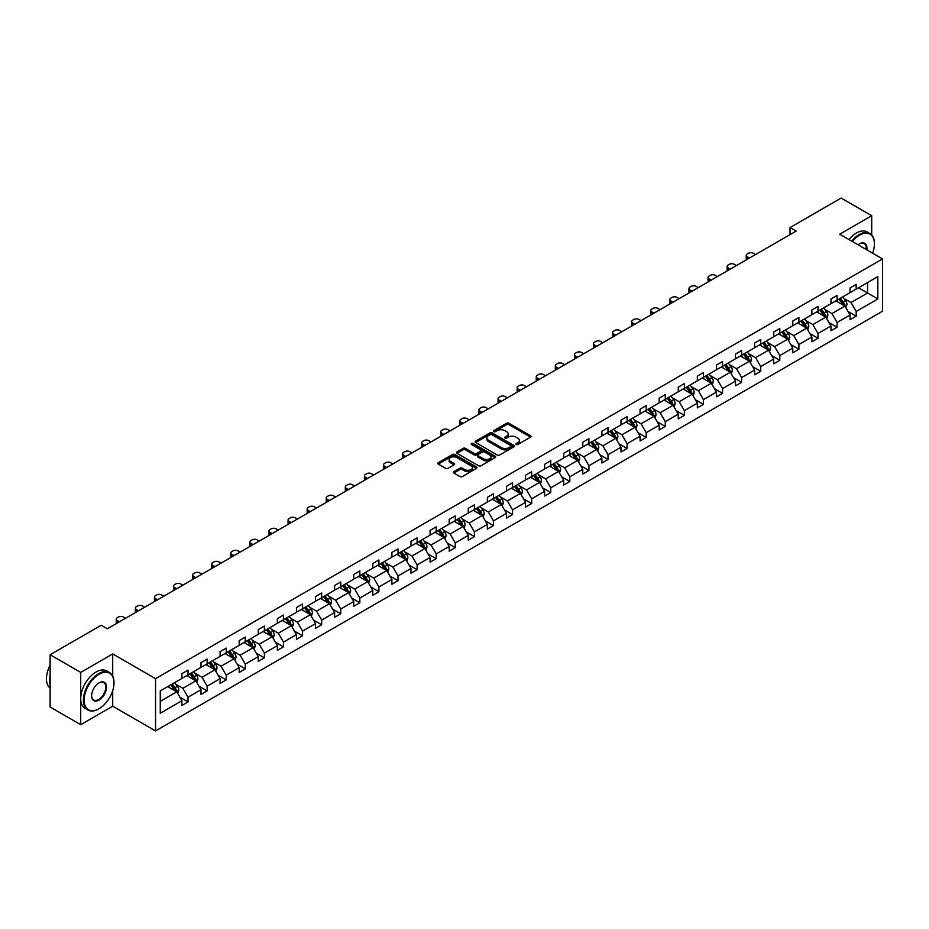 <?xml version="1.0" encoding="UTF-8"?>
<svg xmlns="http://www.w3.org/2000/svg" width="929" height="929" viewBox="0 0 929 929"><rect width="100%" height="100%" fill="white"/><g stroke="black" fill="none" stroke-linecap="round" stroke-linejoin="round"><path stroke-width="1.39" d="M516.141 444.503A1.184 0.685 0 0 0 517.825 444.503L530.587 437.141A1.695 0.975 0 0 0 531.086 436.444A1.695 0.975 0 0 0 530.587 435.759L508.964 423.276A1.695 0.975 0 0 0 506.56 423.276L493.798 430.638A1.184 0.685 0 0 0 495.482 431.613L497.131 430.661A5.435 3.135 0 0 1 504.819 430.661L506.63 431.695A5.435 3.135 0 0 1 508.221 433.913A5.435 3.135 0 0 1 506.63 436.131L504.97 437.083A1.184 0.685 0 0 0 506.653 438.058L508.302 437.106A5.435 3.135 0 0 1 515.99 437.106L517.801 438.151A5.435 3.135 0 0 1 519.392 440.369A5.435 3.135 0 0 1 517.801 442.587L516.141 443.539A1.184 0.685 0 0 0 516.141 444.503L516.141 443.539M453.84 471.677A1.695 0.975 0 0 0 453.34 472.373A1.695 0.975 0 0 0 453.84 473.058L459.901 476.565A1.695 0.975 0 0 0 462.305 476.565L476.472 468.379A1.695 0.975 0 0 0 476.972 467.693A1.695 0.975 0 0 0 476.472 466.997L454.85 454.513A1.695 0.975 0 0 0 452.458 454.513L438.279 462.7A1.695 0.975 0 0 0 437.78 463.385A1.695 0.975 0 0 0 438.279 464.082L445.606 468.309A1.695 0.975 0 0 0 448.01 468.309L454.072 464.814A1.695 0.975 0 0 0 454.571 464.117A1.695 0.975 0 0 0 454.072 463.42L450.437 461.33A4.54 2.624 0 0 1 449.113 459.472A4.54 2.624 0 0 1 451.912 457.045A4.54 2.624 0 0 1 456.871 457.614L471.096 465.835A4.54 2.624 0 0 1 472.431 467.693A4.54 2.624 0 0 1 469.633 470.109A4.54 2.624 0 0 1 464.674 469.54L462.305 468.17A1.695 0.975 0 0 0 459.901 468.17L453.84 471.677L453.84 473.058M112.711 653.935L80.718 672.41L50.12 654.748L50.12 707.027L80.718 724.69L112.711 706.214L155.549 730.937L155.549 678.658L112.711 653.935L112.711 676.091M871.716 234.967L871.716 215.725L839.723 234.201L882.55 258.924L155.549 678.658M871.716 215.725L841.128 198.063L790.033 227.559L790.033 234.619M50.12 654.748L101.215 625.252L107.334 628.782L796.153 231.089L790.033 227.559M497.259 455.001A1.695 0.975 0 0 0 499.663 455.001L513.83 446.814A1.695 0.975 0 0 0 514.329 446.117A1.695 0.975 0 0 0 513.83 445.432L492.207 432.949A1.695 0.975 0 0 0 489.804 432.949L475.636 441.124A1.695 0.975 0 0 0 475.137 441.821A1.695 0.975 0 0 0 475.636 442.518L497.259 455.001M471.967 444.77A1.184 0.685 0 0 1 473.175 444.933L495.134 457.614L480.978 465.777A1.695 0.975 0 0 1 478.574 465.777L456.952 453.294L463.025 449.822L463.025 448.405L456.952 451.912A1.695 0.975 0 0 0 456.464 452.609A1.695 0.975 0 0 0 456.952 453.294L456.952 451.912M463.025 449.822A1.695 0.975 0 0 1 465.429 449.822L465.429 448.405A1.695 0.975 0 0 0 463.025 448.405M465.429 448.405L474.196 453.468A1.695 0.975 0 0 0 476.6 453.468L480.618 451.146A1.695 0.975 0 0 0 481.117 450.46A1.695 0.975 0 0 0 480.618 449.764L471.491 444.492A1.184 0.685 0 0 1 473.175 443.516L495.157 456.209A1.695 0.975 0 0 1 495.656 456.905A1.695 0.975 0 0 1 495.157 457.602L495.157 456.209M80.718 672.41L80.718 724.69M160.252 690.921L181.91 678.414L181.91 673.676L188.03 670.146L188.03 674.884L201.001 667.394L201.001 662.656L207.121 659.125L207.121 663.852L220.092 656.373L220.092 651.635L226.212 648.105L226.212 652.832L239.183 645.341L239.183 640.615L245.302 637.085L245.302 641.811L258.274 634.321L258.274 629.595L264.393 626.065L264.393 630.791L277.365 623.301L277.365 618.575L283.484 615.033L283.484 619.771L296.456 612.281L296.456 607.554L302.575 604.013L302.575 608.75L315.546 601.26L315.546 596.523L321.666 592.992L321.666 597.73L334.637 590.24L334.637 585.502L340.757 581.972L340.757 586.71L353.728 579.22L353.728 574.482L359.837 570.952L359.837 575.69L372.819 568.2L372.819 563.462L378.927 559.932L378.927 564.669L391.899 557.179L391.899 552.441L398.018 548.911L398.018 553.638L410.99 546.159L410.99 541.421L417.109 537.891L417.109 542.617L430.081 535.127L430.081 530.401L436.2 526.871L436.2 531.597L449.171 524.107L449.171 519.381L455.291 515.85L455.291 520.577L468.262 513.087L468.262 508.36L474.382 504.819L474.382 509.556L487.353 502.066L487.353 497.34L493.473 493.798L493.473 498.536L506.444 491.046L506.444 486.308L512.564 482.778L512.564 487.516L525.535 480.026L525.535 475.288L531.655 471.758L531.655 476.496L544.626 469.006L544.626 464.268L550.746 460.738L550.746 465.475L563.717 457.985L563.717 453.247L569.825 449.717L569.825 454.455L582.797 446.965L582.797 442.227L588.916 438.697L588.916 443.423L601.887 435.945L601.887 431.207L608.007 427.677L608.007 432.403L620.978 424.913L620.978 420.187L627.098 416.656L627.098 421.383L640.069 413.893L640.069 409.166L646.189 405.636L646.189 410.363L659.16 402.872L659.16 398.146L665.28 394.604L665.28 399.342L678.251 391.852L678.251 387.114L684.371 383.584L684.371 388.322L697.342 380.832L697.342 376.094L703.462 372.564L703.462 377.302L716.433 369.812L716.433 365.074L722.553 361.544L722.553 366.281L735.524 358.791L735.524 354.054L741.644 350.523L741.644 355.261L754.615 347.771L754.615 343.033L760.735 339.503L760.735 344.241L773.706 336.751L773.706 332.013L779.814 328.483L779.814 333.209L792.785 325.731L792.785 320.993L798.905 317.463L798.905 322.189L811.876 314.699L811.876 309.972L817.996 306.442L817.996 311.169L830.967 303.678L830.967 298.952L837.087 295.41L837.087 300.148L850.058 292.658L850.058 287.932L856.178 284.39L856.178 289.128L877.835 276.621L877.835 298.952L856.178 311.459L856.178 316.185L850.058 319.715L850.058 314.989L837.087 322.479L837.087 327.205L830.967 330.747L830.967 326.009L817.996 333.499L817.996 338.226L811.876 341.767L811.876 337.03L798.905 344.52L798.905 349.258L792.785 352.788L792.785 348.05L779.814 355.54L779.814 360.278L773.706 363.808L773.706 359.07L760.735 366.56L760.735 371.298L754.615 374.828L754.615 370.09L741.644 377.58L741.644 382.318L735.524 385.849L735.524 381.111L722.553 388.601L722.553 393.339L716.433 396.869L716.433 392.131L703.462 399.621L703.462 404.359L697.342 407.889L697.342 403.163L684.371 410.641L684.371 415.379L678.251 418.909L678.251 414.183L665.28 421.673L665.28 426.399L659.16 429.93L659.16 425.203L646.189 432.693L646.189 437.42L640.069 440.961L640.069 436.224L627.098 443.714L627.098 448.44L620.978 451.982L620.978 447.244L608.007 454.734L608.007 459.472L601.887 463.002L601.887 458.264L588.916 465.754L588.916 470.492L582.797 474.022L582.797 469.284L569.825 476.774L569.825 481.512L563.717 485.043L563.717 480.305L550.746 487.795L550.746 492.533L544.626 496.063L544.626 491.325L531.655 498.815L531.655 503.553L525.535 507.083L525.535 502.357L512.564 509.835L512.564 514.573L506.444 518.103L506.444 513.377L493.473 520.867L493.473 525.593L487.353 529.124L487.353 524.397L474.382 531.887L474.382 536.614L468.262 540.144L468.262 535.418L455.291 542.908L455.291 547.634L449.171 551.176L449.171 546.438L436.2 553.928L436.2 558.654L430.081 562.196L430.081 557.458L417.109 564.948L417.109 569.686L410.99 573.216L410.99 568.478L398.018 575.968L398.018 580.706L391.899 584.236L391.899 579.499L378.927 586.989L378.927 591.727L372.819 595.257L372.819 590.519L359.837 598.009L359.837 602.747L353.728 606.277L353.728 601.539L340.757 609.029L340.757 613.767L334.637 617.297L334.637 612.571L321.666 620.049L321.666 624.787L315.546 628.318L315.546 623.591L302.575 631.081L302.575 635.808L296.456 639.338L296.456 634.612L283.484 642.102L283.484 646.828L277.365 650.358L277.365 645.632L264.393 653.122L264.393 657.848L258.274 661.39L258.274 656.652L245.302 664.142L245.302 668.868L239.183 672.41L239.183 667.672L226.212 675.162L226.212 679.9L220.092 683.43L220.092 678.693L207.121 686.183L207.121 690.921L201.001 694.451L201.001 689.713L188.03 697.203L188.03 701.941L181.91 705.471L181.91 700.733L160.252 713.24L160.252 690.921M155.549 730.937L882.55 311.203L882.55 258.924M186.81 675.58L195.868 680.818L182.897 688.308L175.813 684.208M182.897 688.308L188.03 697.203M195.868 680.818L201.001 689.713M181.91 677.276L182.897 677.845L188.03 674.884M205.901 664.56L214.959 669.797L201.988 677.276L194.904 673.188M201.988 677.276L207.121 686.183M214.959 669.797L220.092 678.693M201.001 666.256L201.988 666.825L207.121 663.852M224.992 653.54L234.05 658.766L221.079 666.256L213.995 662.168M221.079 666.256L226.212 675.162M234.05 658.766L239.183 667.672M220.092 655.235L221.079 655.804L226.212 652.832M244.083 642.52L253.129 647.745L240.158 655.235L233.086 651.148M240.158 655.235L245.302 664.142M253.129 647.745L258.274 656.652M239.183 644.215L240.158 644.784L245.302 641.811M263.174 631.499L272.22 636.725L259.249 644.215L252.165 640.127M259.249 644.215L264.393 653.122M272.22 636.725L277.365 645.632M258.274 633.195L259.249 633.764L264.393 630.791M282.253 620.479L291.311 625.705L278.34 633.195L271.256 629.107M278.34 633.195L283.484 642.102M291.311 625.705L296.456 634.612M277.365 622.175L278.34 622.744L283.484 619.771M301.344 609.459L310.402 614.684L297.431 622.175L290.347 618.087M297.431 622.175L302.575 631.081M310.402 614.684L315.546 623.591M296.456 611.154L297.431 611.712L302.575 608.75M320.435 598.439L329.493 603.664L316.522 611.154L309.438 607.067M316.522 611.154L321.666 620.049M329.493 603.664L334.637 612.571M315.546 600.134L316.522 600.691L321.666 597.73M339.526 587.418L348.584 592.644L335.613 600.134L328.529 596.046M335.613 600.134L340.757 609.029M348.584 592.644L353.728 601.539M334.637 589.114L335.613 589.671L340.757 586.71M358.617 576.398L367.675 581.624L354.704 589.114L347.62 585.015M354.704 589.114L359.837 598.009M367.675 581.624L372.819 590.519M353.728 578.093L354.704 578.651L359.837 575.69M377.708 565.366L386.766 570.603L373.795 578.093L366.711 573.994M373.795 578.093L378.927 586.989M386.766 570.603L391.899 579.499M372.819 567.062L373.795 567.631L378.927 564.669M396.799 554.346L405.857 559.583L392.886 567.062L385.802 562.974M392.886 567.062L398.018 575.968M405.857 559.583L410.99 568.478M391.899 556.041L392.886 556.61L398.018 553.638M415.89 543.326L424.948 548.551L411.977 556.041L404.893 551.954M411.977 556.041L417.109 564.948M424.948 548.551L430.081 557.458M410.99 545.021L411.977 545.59L417.109 542.617M434.981 532.305L444.039 537.531L431.068 545.021L423.984 540.933M431.068 545.021L436.2 553.928M444.039 537.531L449.171 546.438M430.081 534.001L431.068 534.57L436.2 531.597M454.072 521.285L463.118 526.511L450.147 534.001L443.075 529.913M450.147 534.001L455.291 542.908M463.118 526.511L468.262 535.418M449.171 522.981L450.147 523.55L455.291 520.577M473.163 510.265L482.209 515.49L469.238 522.981L462.154 518.893M469.238 522.981L474.382 531.887M482.209 515.49L487.353 524.397M468.262 511.96L469.238 512.529L474.382 509.556M492.242 499.245L501.3 504.47L488.329 511.96L481.245 507.873M488.329 511.96L493.473 520.867M501.3 504.47L506.444 513.377M487.353 500.94L488.329 501.497L493.473 498.536M511.333 488.224L520.391 493.45L507.42 500.94L500.336 496.852M507.42 500.94L512.564 509.835M520.391 493.45L525.535 502.357M506.444 489.92L507.42 490.477L512.564 487.516M530.424 477.204L539.482 482.43L526.511 489.92L519.427 485.832M526.511 489.92L531.655 498.815M539.482 482.43L544.626 491.325M525.535 478.899L526.511 479.457L531.655 476.496M549.515 466.172L558.573 471.409L545.602 478.899L538.518 474.8M545.602 478.899L550.746 487.795M558.573 471.409L563.717 480.305M544.626 467.879L545.602 468.437L550.746 465.475M568.606 455.152L577.664 460.389L564.693 467.879L557.609 463.78M564.693 467.879L569.825 476.774M577.664 460.389L582.797 469.284M563.717 456.847L564.693 457.416L569.825 454.455M587.697 444.132L596.755 449.369L583.784 456.847L576.7 452.76M583.784 456.847L588.916 465.754M596.755 449.369L601.887 458.264M582.797 445.827L583.784 446.396L588.916 443.423M606.788 433.111L615.846 438.337L602.875 445.827L595.791 441.739M602.875 445.827L608.007 454.734M615.846 438.337L620.978 447.244M601.887 434.807L602.875 435.376L608.007 432.403M625.879 422.091L634.937 427.317L621.966 434.807L614.882 430.719M621.966 434.807L627.098 443.714M634.937 427.317L640.069 436.224M620.978 423.787L621.966 424.356L627.098 421.383M644.97 411.071L654.028 416.297L641.056 423.787L633.973 419.699M641.056 423.787L646.189 432.693M654.028 416.297L659.16 425.203M640.069 412.766L641.056 413.335L646.189 410.363M664.061 400.051L673.107 405.276L660.136 412.766L653.052 408.679M660.136 412.766L665.28 421.673M673.107 405.276L678.251 414.183M659.16 401.746L660.136 402.315L665.28 399.342M683.152 389.03L692.198 394.256L679.227 401.746L672.143 397.658M679.227 401.746L684.371 410.641M692.198 394.256L697.342 403.163M678.251 390.726L679.227 391.283L684.371 388.322M702.231 378.01L711.289 383.236L698.318 390.726L691.234 386.638M698.318 390.726L703.462 399.621M711.289 383.236L716.433 392.131M697.342 379.706L698.318 380.263L703.462 377.302M721.322 366.99L730.38 372.215L717.409 379.706L710.325 375.618M717.409 379.706L722.553 388.601M730.38 372.215L735.524 381.111M716.433 368.685L717.409 369.243L722.553 366.281M740.413 355.958L749.471 361.195L736.5 368.685L729.416 364.586M736.5 368.685L741.644 377.58M749.471 361.195L754.615 370.09M735.524 357.653L736.5 358.222L741.644 355.261M759.504 344.938L768.562 350.175L755.591 357.665L748.507 353.566M755.591 357.665L760.735 366.56M768.562 350.175L773.706 359.07M754.615 346.633L755.591 347.202L760.735 344.241M778.595 333.917L787.653 339.143L774.681 346.633L767.598 342.546M774.681 346.633L779.814 355.54M787.653 339.143L792.785 348.05M773.706 335.613L774.681 336.182L779.814 333.209M797.686 322.897L806.744 328.123L793.772 335.613L786.689 331.525M793.772 335.613L798.905 344.52M806.744 328.123L811.876 337.03M792.785 324.593L793.772 325.162L798.905 322.189M816.777 311.877L825.835 317.103L812.863 324.593L805.78 320.505M812.863 324.593L817.996 333.499M825.835 317.103L830.967 326.009M811.876 313.572L812.863 314.141L817.996 311.169M835.868 300.857L844.925 306.082L831.954 313.572L824.871 309.485M831.954 313.572L837.087 322.479M844.925 306.082L850.058 314.989M830.967 302.552L831.954 303.121L837.087 300.148M858.501 287.781L867.558 293.018L851.034 302.552L843.962 298.464M851.034 302.552L856.178 311.459M877.835 298.952L867.558 293.018L867.558 282.555L877.835 276.621M850.058 291.532L851.034 292.101L856.178 289.128M160.252 701.372L176.777 691.838L167.719 686.612M176.777 691.838L181.91 700.733M848.038 311.494L856.178 316.185M828.947 322.514L837.087 327.205M809.867 333.534L817.996 338.226M790.776 344.554L798.905 349.258M771.685 355.575L779.814 360.278M752.595 366.595L760.735 371.298M733.504 377.615L741.644 382.318M714.413 388.636L722.553 393.339M695.322 399.656L703.462 404.359M676.231 410.688L684.371 415.379M657.14 421.708L665.28 426.399M638.049 432.728L646.189 437.42M618.958 443.748L627.098 448.44M599.879 454.769L608.007 459.472M580.788 465.789L588.916 470.492M561.697 476.809L569.825 481.512M542.606 487.83L550.746 492.533M523.515 498.85L531.655 503.553M504.424 509.87L512.564 514.573M485.333 520.902L493.473 525.593M466.242 531.922L474.382 536.614M447.151 542.942L455.291 547.634M428.06 553.963L436.2 558.654M408.969 564.983L417.109 569.686M389.89 576.003L398.018 580.706M370.799 587.023L378.927 591.727M351.708 598.044L359.837 602.747M332.617 609.064L340.757 613.767M313.526 620.084L321.666 624.787M294.435 631.116L302.575 635.808M275.344 642.136L283.484 646.828M256.253 653.157L264.393 657.848M237.162 664.177L245.302 668.868M218.071 675.197L226.212 679.9M198.98 686.217L207.121 690.921M179.901 697.238L188.03 701.941M112.711 706.214L112.711 690.595M516.617 444.677L517.801 443.992A5.435 3.135 0 0 0 519.392 441.774L519.392 440.369M508.221 433.913L508.221 435.329A5.435 3.135 0 0 1 506.63 437.547L505.446 438.233M530.587 435.759L530.587 437.141L508.964 424.681A1.695 0.975 0 0 0 506.56 424.681L494.274 431.776M513.807 446.826L492.207 434.354A1.695 0.975 0 0 0 489.804 434.354L475.66 442.529M510.834 446.605A1.184 0.685 0 0 0 510.834 445.63L491.847 434.679A1.184 0.685 0 0 0 490.175 434.679L488.433 435.689A5.435 3.135 0 0 0 486.831 437.907A5.435 3.135 0 0 0 488.433 440.125L501.405 447.615A5.435 3.135 0 0 0 509.092 447.615L510.834 446.605L510.834 448.022A1.184 0.685 0 0 0 511.182 447.534L511.182 446.117M486.831 437.907L486.831 439.312A5.435 3.135 0 0 0 488.433 441.53L488.433 440.125M510.834 448.022L509.092 449.021A5.435 3.135 0 0 1 501.405 449.021L488.433 441.53M465.429 449.822L474.196 454.885A1.695 0.975 0 0 0 476.6 454.885L480.618 452.562A1.695 0.975 0 0 0 481.117 451.866L481.117 450.46M483.289 458.729A4.54 2.624 0 0 0 488.248 459.298A4.54 2.624 0 0 0 491.046 456.871A4.54 2.624 0 0 0 489.722 455.013L484.706 452.121A1.695 0.975 0 0 0 482.302 452.121L478.272 454.444A1.695 0.975 0 0 0 477.785 455.14A1.695 0.975 0 0 0 478.272 455.825L483.289 458.729L483.289 460.134A4.54 2.624 0 0 0 488.248 460.703A4.54 2.624 0 0 0 491.046 458.287L491.046 456.871M477.785 455.14L477.785 456.545A1.695 0.975 0 0 0 478.272 457.242L478.272 455.825M483.289 460.134L478.272 457.242M472.431 467.693L472.431 469.099A4.54 2.624 0 0 1 469.633 471.526A4.54 2.624 0 0 1 464.674 470.957L462.305 469.586A1.695 0.975 0 0 0 459.901 469.586L453.851 473.07M449.113 459.472L449.113 460.889A4.54 2.624 0 0 0 450.437 462.735L450.437 461.33M454.049 464.825L450.437 462.735M476.472 466.997L476.472 468.379L454.85 455.93A1.695 0.975 0 0 0 452.458 455.93L438.302 464.094M845.854 307.696L846.981 304.445A4.587 2.648 -120 0 0 845.518 300.543L842.766 296.874M749.413 258.076L747.241 256.822A3.461 1.997 -0 0 1 746.231 255.417A3.461 1.997 -0 0 1 747.241 254L748.472 253.292A3.461 1.997 -0 0 1 753.361 253.292L755.532 254.546M837.842 301.995L836.646 300.404M746.521 259.748A3.461 1.997 180 0 1 746.231 258.947L746.231 255.417M844.24 305.699L844.496 304.642A4.587 2.648 -120 0 0 843.184 301.879L840.443 298.221M839.293 298.883L842.313 302.912A2.334 1.347 60 0 1 842.742 303.62L844.496 304.642M838.968 299.068L841.72 302.726A4.587 2.648 60 0 1 842.858 304.898M872.586 253.164A21.112 12.193 120 0 0 874.41 243.839A21.112 12.193 120 0 0 859.488 235.223A21.112 12.193 120 0 0 852.323 241.47M851.684 241.099A21.634 12.495 -60 0 1 859.116 234.584A21.634 12.495 -60 0 1 869.927 233.516A21.634 12.495 -60 0 1 874.41 243.421A21.634 12.495 -60 0 1 874.41 243.63M858.082 244.803A10.556 6.097 -60 0 1 859.488 243.839L859.488 243.839A10.556 6.097 -60 0 1 866.815 249.843M848.99 239.554A21.634 12.495 -60 0 1 856.422 233.028A21.634 12.495 -60 0 1 867.245 231.96L869.927 233.516M866.13 249.448A10.033 5.795 120 0 0 864.133 243.561A10.033 5.795 120 0 0 859.302 243.955M98.706 708.932L99.066 708.722A21.112 12.193 120 0 0 114 682.861A21.112 12.193 120 0 0 99.066 674.245A21.112 12.193 120 0 0 84.144 700.106A21.112 12.193 120 0 0 99.066 708.722L98.706 708.932A21.634 12.495 -60 0 1 87.883 710A21.634 12.495 -60 0 1 84.574 692.674A21.634 12.495 -60 0 1 98.706 673.606A21.634 12.495 -60 0 1 109.517 672.538A21.634 12.495 -60 0 1 114 682.443A21.634 12.495 -60 0 1 114 682.652M99.066 700.106A10.556 6.097 -60 0 1 91.599 695.786A10.556 6.097 -60 0 1 99.066 682.861L99.066 682.861A10.556 6.097 -60 0 1 106.533 687.17A10.556 6.097 -60 0 1 99.066 700.106M91.611 695.577A10.033 5.795 120 0 0 93.678 699.967A10.033 5.795 120 0 0 98.706 699.467A10.033 5.795 120 0 0 105.256 690.619A10.033 5.795 120 0 0 103.723 682.583A10.033 5.795 120 0 0 98.88 682.978M87.883 710L85.189 708.444A21.634 12.495 -60 0 1 81.88 691.118A21.634 12.495 -60 0 1 96.012 672.05A21.634 12.495 -60 0 1 106.823 670.982L109.517 672.538M50.12 685.126A21.634 12.495 -60 0 1 50.12 675.232M50.12 688.122A21.634 12.495 -60 0 1 50.12 665.164M826.764 318.717L827.89 315.465A4.587 2.648 -120 0 0 826.427 311.563L823.675 307.894M730.322 269.096L728.15 267.854A3.461 1.997 -0 0 1 727.14 266.437A3.461 1.997 -0 0 1 728.15 265.02L729.381 264.312A3.461 1.997 -0 0 1 734.27 264.312L736.442 265.566M818.751 313.015L817.555 311.424M727.43 270.769A3.461 1.997 180 0 1 727.14 269.967L727.14 266.437M825.149 316.719L825.405 315.663A4.587 2.648 -120 0 0 824.093 312.899L821.352 309.241M820.202 309.903L823.222 313.932A2.334 1.347 60 0 1 823.651 314.641L825.405 315.663M819.877 310.089L822.629 313.747A4.587 2.648 60 0 1 823.768 315.918M807.673 329.737L808.799 326.485A4.587 2.648 -120 0 0 807.336 322.584L804.584 318.914M711.231 280.117L709.059 278.874A3.461 1.997 -0 0 1 708.049 277.457A3.461 1.997 -0 0 1 709.059 276.041L710.29 275.332A3.461 1.997 -0 0 1 715.179 275.332L717.351 276.587M799.66 324.035L798.464 322.444M708.339 281.789A3.461 1.997 180 0 1 708.049 280.988L708.049 277.457M806.058 327.74L806.326 326.683A4.587 2.648 -120 0 0 805.013 323.931L802.261 320.261M801.112 320.923L804.131 324.953A2.334 1.347 60 0 1 804.56 325.673L806.326 326.683M800.786 321.109L803.539 324.778A4.587 2.648 60 0 1 804.677 326.938M788.582 340.757L789.708 337.506A4.587 2.648 -120 0 0 788.245 333.604L785.493 329.934M692.14 291.137L689.98 289.894A3.461 1.997 -0 0 1 688.958 288.478A3.461 1.997 -0 0 1 689.98 287.061L691.199 286.364A3.461 1.997 -0 0 1 696.088 286.364L698.26 287.607M780.569 335.055L779.373 333.465M689.248 292.809A3.461 1.997 180 0 1 688.958 292.008L688.958 288.478M786.979 338.76L787.235 337.703A4.587 2.648 -120 0 0 785.922 334.951L783.17 331.281M782.021 331.943L785.04 335.984A2.334 1.347 60 0 1 785.469 336.693L787.235 337.703M781.707 332.129L784.448 335.799A4.587 2.648 60 0 1 785.597 337.959M769.491 351.777L770.617 348.526A4.587 2.648 -120 0 0 769.154 344.624L766.402 340.955M673.049 302.169L670.889 300.915A3.461 1.997 -0 0 1 669.867 299.498A3.461 1.997 -0 0 1 670.889 298.081L672.108 297.385A3.461 1.997 -0 0 1 677.009 297.385L679.169 298.627M761.478 346.076L760.282 344.496M670.157 303.829A3.461 1.997 180 0 1 669.867 303.028L669.867 299.498M767.888 349.78L768.144 348.723A4.587 2.648 -120 0 0 766.831 345.971L764.079 342.302M762.93 342.964L765.96 347.005A2.334 1.347 60 0 1 766.379 347.713L768.144 348.723M762.616 343.149L765.357 346.819A4.587 2.648 60 0 1 766.506 348.979M750.4 362.798L751.526 359.558A4.587 2.648 -120 0 0 750.063 355.644L747.311 351.975M653.958 313.189L651.798 311.935A3.461 1.997 -0 0 1 650.776 310.518A3.461 1.997 -0 0 1 651.798 309.113L653.017 308.405A3.461 1.997 -0 0 1 657.918 308.405L660.078 309.647M742.387 357.108L741.203 355.517M651.066 314.85A3.461 1.997 180 0 1 650.776 314.048L650.776 310.518M748.797 360.8L749.053 359.744A4.587 2.648 -120 0 0 747.74 356.991L744.988 353.322M743.839 353.984L746.87 358.025A2.334 1.347 60 0 1 747.288 358.733L749.053 359.744M743.525 354.17L746.266 357.839A4.587 2.648 60 0 1 747.415 359.999M731.309 373.83L732.435 370.578A4.587 2.648 -120 0 0 730.972 366.665L728.231 363.007M634.867 324.209L632.707 322.955A3.461 1.997 -0 0 1 631.697 321.539A3.461 1.997 -0 0 1 632.707 320.133L633.926 319.425A3.461 1.997 -0 0 1 638.827 319.425L640.987 320.679M723.296 368.128L722.112 366.537M631.975 325.87A3.461 1.997 180 0 1 631.697 325.08L631.697 321.539M729.706 371.821L729.962 370.764A4.587 2.648 -120 0 0 728.65 368.012L725.897 364.342M724.748 365.004L727.779 369.045A2.334 1.347 60 0 1 728.197 369.754L729.962 370.764M724.434 365.19L727.175 368.859A4.587 2.648 60 0 1 728.324 371.019M712.218 384.85L713.344 381.598A4.587 2.648 -120 0 0 711.881 377.685L709.141 374.027M615.776 335.23L613.616 333.976A3.461 1.997 -0 0 1 612.606 332.559A3.461 1.997 -0 0 1 613.616 331.154L614.835 330.445A3.461 1.997 -0 0 1 619.736 330.445L621.896 331.699M704.205 379.148L703.021 377.557M612.896 336.902A3.461 1.997 180 0 1 612.606 336.101L612.606 332.559M710.615 382.841L710.871 381.796A4.587 2.648 -120 0 0 709.559 379.032L706.806 375.362M705.657 376.024L708.688 380.066A2.334 1.347 60 0 1 709.106 380.774L710.871 381.796M705.343 376.21L708.095 379.88A4.587 2.648 60 0 1 709.233 382.051M693.127 395.87L694.253 392.619A4.587 2.648 -120 0 0 692.79 388.717L690.05 385.047M596.685 346.25L594.525 344.996A3.461 1.997 -0 0 1 593.515 343.591A3.461 1.997 -0 0 1 594.525 342.174L595.744 341.466A3.461 1.997 -0 0 1 600.645 341.466L602.805 342.72M685.114 390.168L683.93 388.577M593.805 347.922A3.461 1.997 180 0 1 593.515 347.121L593.515 343.591M691.524 393.861L691.78 392.816A4.587 2.648 -120 0 0 690.468 390.052L687.715 386.383M686.577 387.045L689.597 391.086A2.334 1.347 60 0 1 690.015 391.794L691.78 392.816M686.252 387.23L689.004 390.9A4.587 2.648 60 0 1 690.142 393.072M674.048 406.89L675.162 403.639A4.587 2.648 -120 0 0 673.699 399.737L670.959 396.068M577.606 357.27L575.434 356.016A3.461 1.997 -0 0 1 574.424 354.611A3.461 1.997 -0 0 1 575.434 353.194L576.654 352.486A3.461 1.997 -0 0 1 581.554 352.486L583.714 353.74M666.035 401.189L664.839 399.598M574.714 358.942A3.461 1.997 180 0 1 574.424 358.141L574.424 354.611M672.433 404.881L672.689 403.836A4.587 2.648 -120 0 0 671.377 401.073L668.636 397.403M667.486 398.076L670.506 402.106A2.334 1.347 60 0 1 670.935 402.814L672.689 403.836M667.161 398.251L669.914 401.92A4.587 2.648 60 0 1 671.052 404.092M654.957 417.911L656.083 414.659A4.587 2.648 -120 0 0 654.608 410.757L651.868 407.088M558.515 368.29L556.343 367.036A3.461 1.997 -0 0 1 555.333 365.631A3.461 1.997 -0 0 1 556.343 364.214L557.574 363.506A3.461 1.997 -0 0 1 562.463 363.506L564.635 364.76M646.944 412.209L645.748 410.618M555.623 369.963A3.461 1.997 180 0 1 555.333 369.161L555.333 365.631M653.342 415.913L653.598 414.857A4.587 2.648 -120 0 0 652.286 412.093L649.545 408.435M648.396 409.097L651.415 413.126A2.334 1.347 60 0 1 651.844 413.835L653.598 414.857M648.07 409.283L650.823 412.94A4.587 2.648 60 0 1 651.961 415.112M635.866 428.931L636.992 425.679A4.587 2.648 -120 0 0 635.529 421.778L632.777 418.108M539.424 379.311L537.252 378.068A3.461 1.997 -0 0 1 536.242 376.651A3.461 1.997 -0 0 1 537.252 375.235L538.483 374.526A3.461 1.997 -0 0 1 543.372 374.526L545.544 375.781M627.853 423.229L626.657 421.638M536.532 380.983A3.461 1.997 180 0 1 536.242 380.182L536.242 376.651M634.252 426.934L634.507 425.877A4.587 2.648 -120 0 0 633.195 423.113L630.454 419.455M629.305 420.117L632.324 424.147A2.334 1.347 60 0 1 632.754 424.855L634.507 425.877M628.979 420.303L631.732 423.961A4.587 2.648 60 0 1 632.87 426.132M616.775 439.951L617.901 436.7A4.587 2.648 -120 0 0 616.438 432.798L613.686 429.128M520.333 390.331L518.161 389.088A3.461 1.997 -0 0 1 517.151 387.672A3.461 1.997 -0 0 1 518.161 386.255L519.392 385.547A3.461 1.997 -0 0 1 524.281 385.547L526.453 386.801M608.762 434.249L607.566 432.659M517.441 392.003A3.461 1.997 180 0 1 517.151 391.202L517.151 387.672M615.161 437.954L615.416 436.897A4.587 2.648 -120 0 0 614.104 434.145L611.363 430.475M610.214 431.137L613.233 435.167A2.334 1.347 60 0 1 613.663 435.887L615.416 436.897M609.889 431.323L612.641 434.993A4.587 2.648 60 0 1 613.779 437.153M597.684 450.971L598.81 447.72A4.587 2.648 -120 0 0 597.347 443.818L594.595 440.149M501.242 401.351L499.07 400.109A3.461 1.997 -0 0 1 498.06 398.692A3.461 1.997 -0 0 1 499.07 397.275L500.301 396.578A3.461 1.997 -0 0 1 505.19 396.578L507.362 397.821M589.671 445.27L588.475 443.679M498.35 403.023A3.461 1.997 180 0 1 498.06 402.222L498.06 398.692M596.07 448.974L596.337 447.917A4.587 2.648 -120 0 0 595.024 445.165L592.272 441.496M591.123 442.158L594.142 446.199A2.334 1.347 60 0 1 594.572 446.907L596.337 447.917M590.809 442.343L593.55 446.013A4.587 2.648 60 0 1 594.688 448.173M578.593 461.992L579.719 458.74A4.587 2.648 -120 0 0 578.256 454.838L575.504 451.169M482.151 412.383L479.991 411.129A3.461 1.997 -0 0 1 478.969 409.712A3.461 1.997 -0 0 1 479.991 408.307L481.21 407.599A3.461 1.997 -0 0 1 486.099 407.599L488.271 408.841M570.58 456.29L569.384 454.711M479.259 414.044A3.461 1.997 180 0 1 478.969 413.242L478.969 409.712M576.99 459.994L577.246 458.938A4.587 2.648 -120 0 0 575.934 456.185L573.181 452.516M572.032 453.178L575.051 457.219A2.334 1.347 60 0 1 575.481 457.927L577.246 458.938M571.718 453.364L574.459 457.033A4.587 2.648 60 0 1 575.608 459.193M559.502 473.012L560.628 469.772A4.587 2.648 -120 0 0 559.165 465.859L556.413 462.189M463.06 423.403L460.9 422.149A3.461 1.997 -0 0 1 459.878 420.732A3.461 1.997 -0 0 1 460.9 419.327L462.119 418.619A3.461 1.997 -0 0 1 467.02 418.619L469.18 419.862M551.489 467.322L550.293 465.731M460.169 425.064A3.461 1.997 180 0 1 459.878 424.263L459.878 420.732M557.899 471.015L558.155 469.958A4.587 2.648 -120 0 0 556.843 467.206L554.09 463.536M552.941 464.198L555.972 468.239A2.334 1.347 60 0 1 556.39 468.948L558.155 469.958M552.627 464.384L555.368 468.053A4.587 2.648 60 0 1 556.517 470.213M540.411 484.044L541.537 480.792A4.587 2.648 -120 0 0 540.074 476.879L537.322 473.221M443.969 434.424L441.809 433.169A3.461 1.997 -0 0 1 440.787 431.753A3.461 1.997 -0 0 1 441.809 430.348L443.028 429.639A3.461 1.997 -0 0 1 447.929 429.639L450.089 430.893M532.398 478.342L531.214 476.751M441.078 436.084A3.461 1.997 180 0 1 440.787 435.295L440.787 431.753M538.808 482.035L539.064 480.978A4.587 2.648 -120 0 0 537.752 478.226L534.999 474.556M533.85 475.218L536.881 479.259A2.334 1.347 60 0 1 537.299 479.968L539.064 480.978M533.536 475.404L536.277 479.074A4.587 2.648 60 0 1 537.426 481.234M521.32 495.064L522.446 491.813A4.587 2.648 -120 0 0 520.983 487.899L518.243 484.241M424.878 445.444L422.718 444.19A3.461 1.997 -0 0 1 421.708 442.773A3.461 1.997 -0 0 1 422.718 441.368L423.938 440.66A3.461 1.997 -0 0 1 428.838 440.66L430.998 441.914M513.307 489.362L512.123 487.771M421.987 447.116A3.461 1.997 180 0 1 421.708 446.315L421.708 442.773M519.717 493.055L519.973 492.01A4.587 2.648 -120 0 0 518.661 489.246L515.909 485.577M514.759 486.239L517.79 490.28A2.334 1.347 60 0 1 518.208 490.988L519.973 492.01M514.445 486.424L517.186 490.094A4.587 2.648 60 0 1 518.336 492.265M502.229 506.084L503.355 502.833A4.587 2.648 -120 0 0 501.892 498.931L499.152 495.262M405.787 456.464L403.627 455.21A3.461 1.997 -0 0 1 402.617 453.805A3.461 1.997 -0 0 1 403.627 452.388L404.847 451.68A3.461 1.997 -0 0 1 409.747 451.68L411.907 452.934M494.216 500.383L493.032 498.792M402.907 458.136A3.461 1.997 180 0 1 402.617 457.335L402.617 453.805M500.626 504.075L500.882 503.03A4.587 2.648 -120 0 0 499.57 500.266L496.818 496.597M495.668 497.259L498.699 501.3A2.334 1.347 60 0 1 499.117 502.008L500.882 503.03M495.354 497.445L498.107 501.114A4.587 2.648 60 0 1 499.245 503.286M483.138 517.105L484.264 513.853A4.587 2.648 -120 0 0 482.801 509.951L480.061 506.282M386.708 467.484L384.536 466.23A3.461 1.997 -0 0 1 383.526 464.825A3.461 1.997 -0 0 1 384.536 463.408L385.756 462.7A3.461 1.997 -0 0 1 390.656 462.7L392.816 463.954M475.125 511.403L473.941 509.812M383.816 469.157A3.461 1.997 180 0 1 383.526 468.355L383.526 464.825M481.536 515.096L481.791 514.051A4.587 2.648 -120 0 0 480.479 511.287L477.738 507.617M476.589 508.291L479.608 512.32A2.334 1.347 60 0 1 480.038 513.029L481.791 514.051M476.263 508.465L479.016 512.134A4.587 2.648 60 0 1 480.154 514.306M464.059 528.125L465.174 524.873A4.587 2.648 -120 0 0 463.71 520.972L460.97 517.302M367.617 478.505L365.445 477.251A3.461 1.997 -0 0 1 364.435 475.845A3.461 1.997 -0 0 1 365.445 474.429L366.665 473.72A3.461 1.997 -0 0 1 371.565 473.72L373.725 474.974M456.046 522.423L454.85 520.832M364.725 480.177A3.461 1.997 180 0 1 364.435 479.376L364.435 475.845M462.445 526.128L462.7 525.071A4.587 2.648 -120 0 0 461.388 522.307L458.647 518.649M457.498 519.311L460.517 523.341A2.334 1.347 60 0 1 460.947 524.049L462.7 525.071M457.173 519.497L459.925 523.155A4.587 2.648 60 0 1 461.063 525.326M444.968 539.145L446.094 535.894A4.587 2.648 -120 0 0 444.631 531.992L441.879 528.322M348.526 489.525L346.354 488.282A3.461 1.997 -0 0 1 345.344 486.866A3.461 1.997 -0 0 1 346.354 485.449L347.585 484.741A3.461 1.997 -0 0 1 352.474 484.741L354.646 485.995M436.955 533.443L435.759 531.852M345.634 491.197A3.461 1.997 180 0 1 345.344 490.396L345.344 486.866M443.354 537.148L443.609 536.091A4.587 2.648 -120 0 0 442.297 533.327L439.556 529.669M438.407 530.331L441.426 534.361A2.334 1.347 60 0 1 441.856 535.069L443.609 536.091M438.082 530.517L440.834 534.175A4.587 2.648 60 0 1 441.972 536.347M425.877 550.165L427.003 546.914A4.587 2.648 -120 0 0 425.54 543.012L422.788 539.343M329.435 500.545L327.263 499.303A3.461 1.997 -0 0 1 326.253 497.886A3.461 1.997 -0 0 1 327.263 496.469L328.494 495.761A3.461 1.997 -0 0 1 333.383 495.761L335.555 497.015M417.864 544.464L416.668 542.873M326.543 502.217A3.461 1.997 180 0 1 326.253 501.416L326.253 497.886M424.263 548.168L424.518 547.111A4.587 2.648 -120 0 0 423.206 544.359L420.465 540.69M419.316 541.352L422.335 545.381A2.334 1.347 60 0 1 422.765 546.101L424.518 547.111M418.991 541.537L421.743 545.207A4.587 2.648 60 0 1 422.881 547.367M406.786 561.186L407.912 557.934A4.587 2.648 -120 0 0 406.449 554.032L403.697 550.363M310.344 511.565L308.173 510.323A3.461 1.997 -0 0 1 307.162 508.906A3.461 1.997 -0 0 1 308.173 507.489L309.403 506.793A3.461 1.997 -0 0 1 314.292 506.793L316.464 508.035M398.773 555.484L397.577 553.893M307.453 513.238A3.461 1.997 180 0 1 307.162 512.436L307.162 508.906M405.172 559.188L405.439 558.132A4.587 2.648 -120 0 0 404.115 555.379L401.374 551.71M400.225 552.372L403.244 556.413A2.334 1.347 60 0 1 403.674 557.121L405.439 558.132M399.9 552.558L402.652 556.227A4.587 2.648 60 0 1 403.79 558.387M387.695 572.206L388.821 568.954A4.587 2.648 -120 0 0 387.358 565.053L384.606 561.383M291.253 522.597L289.082 521.343A3.461 1.997 -0 0 1 288.071 519.926A3.461 1.997 -0 0 1 289.082 518.521L290.312 517.813A3.461 1.997 -0 0 1 295.201 517.813L297.373 519.056M379.682 566.504L378.486 564.925M288.362 524.258A3.461 1.997 180 0 1 288.071 523.457L288.071 519.926M386.092 570.209L386.348 569.152A4.587 2.648 -120 0 0 385.036 566.4L382.283 562.73M381.134 563.392L384.153 567.433A2.334 1.347 60 0 1 384.583 568.142L386.348 569.152M380.82 563.578L383.561 567.247A4.587 2.648 60 0 1 384.711 569.407M368.604 583.226L369.73 579.986A4.587 2.648 -120 0 0 368.267 576.073L365.515 572.403M272.162 533.618L270.002 532.363A3.461 1.997 -0 0 1 268.98 530.947A3.461 1.997 -0 0 1 270.002 529.542L271.222 528.833A3.461 1.997 -0 0 1 276.11 528.833L278.282 530.076M360.591 577.536L359.395 575.945M269.271 535.278A3.461 1.997 180 0 1 268.98 534.489L268.98 530.947M367.001 581.229L367.257 580.172A4.587 2.648 -120 0 0 365.945 577.42L363.193 573.75M362.043 574.412L365.074 578.453A2.334 1.347 60 0 1 365.492 579.162L367.257 580.172M361.729 574.598L364.47 578.268A4.587 2.648 60 0 1 365.62 580.428M349.513 594.258L350.639 591.007A4.587 2.648 -120 0 0 349.176 587.093L346.424 583.435M253.071 544.638L250.911 543.384A3.461 1.997 -0 0 1 249.889 541.967A3.461 1.997 -0 0 1 250.911 540.562L252.131 539.854A3.461 1.997 -0 0 1 257.031 539.854L259.191 541.108M341.5 588.556L340.304 586.965M250.18 546.298A3.461 1.997 180 0 1 249.889 545.509L249.889 541.967M347.911 592.249L348.166 591.204A4.587 2.648 -120 0 0 346.854 588.44L344.102 584.771M342.952 585.433L345.983 589.474A2.334 1.347 60 0 1 346.401 590.182L348.166 591.204M342.638 585.618L345.379 589.288A4.587 2.648 60 0 1 346.529 591.448M330.422 605.278L331.548 602.027A4.587 2.648 -120 0 0 330.085 598.113L327.333 594.455M233.98 555.658L231.82 554.404A3.461 1.997 -0 0 1 230.798 552.999A3.461 1.997 -0 0 1 231.82 551.582L233.04 550.874A3.461 1.997 -0 0 1 237.94 550.874L240.1 552.128M322.409 599.577L321.225 597.986M231.089 557.33A3.461 1.997 180 0 1 230.798 556.529L230.798 552.999M328.82 603.269L329.075 602.224A4.587 2.648 -120 0 0 327.763 599.46L325.011 595.791M323.861 596.453L326.892 600.494A2.334 1.347 60 0 1 327.31 601.202L329.075 602.224M323.547 596.639L326.288 600.308A4.587 2.648 60 0 1 327.438 602.48M311.331 616.299L312.458 613.047A4.587 2.648 -120 0 0 310.994 609.145L308.254 605.476M214.889 566.678L212.729 565.424A3.461 1.997 -0 0 1 211.719 564.019A3.461 1.997 -0 0 1 212.729 562.602L213.949 561.894A3.461 1.997 -0 0 1 218.849 561.894L221.009 563.148M303.318 610.597L302.134 609.006M211.998 568.351A3.461 1.997 180 0 1 211.719 567.549L211.719 564.019M309.729 614.29L309.984 613.245A4.587 2.648 -120 0 0 308.672 610.481L305.92 606.811M304.77 607.473L307.801 611.514A2.334 1.347 60 0 1 308.219 612.223L309.984 613.245M304.457 607.659L307.197 611.328A4.587 2.648 60 0 1 308.347 613.5M292.24 627.319L293.367 624.067A4.587 2.648 -120 0 0 291.903 620.166L289.163 616.496M195.798 577.699L193.638 576.444A3.461 1.997 -0 0 1 192.628 575.039A3.461 1.997 -0 0 1 193.638 573.623L194.858 572.914A3.461 1.997 -0 0 1 199.758 572.914L201.918 574.168M284.228 621.617L283.043 620.026M192.918 579.371A3.461 1.997 180 0 1 192.628 578.57L192.628 575.039M290.638 625.31L290.893 624.265A4.587 2.648 -120 0 0 289.581 621.501L286.829 617.831M285.679 618.505L288.71 622.535A2.334 1.347 60 0 1 289.128 623.243L290.893 624.265M285.366 618.679L288.118 622.349A4.587 2.648 60 0 1 289.256 624.52M273.149 638.339L274.276 635.088A4.587 2.648 -120 0 0 272.812 631.186L270.072 627.516M176.719 588.719L174.547 587.465A3.461 1.997 -0 0 1 173.537 586.06A3.461 1.997 -0 0 1 174.547 584.643L175.767 583.935A3.461 1.997 -0 0 1 180.667 583.935L182.827 585.189M265.137 632.637L263.952 631.046M173.828 590.391A3.461 1.997 180 0 1 173.537 589.59L173.537 586.06M271.547 636.342L271.802 635.285A4.587 2.648 -120 0 0 270.49 632.521L267.749 628.863M266.6 629.525L269.619 633.555A2.334 1.347 60 0 1 270.049 634.263L271.802 635.285M266.275 629.711L269.027 633.369A4.587 2.648 60 0 1 270.165 635.541M254.07 649.359L255.185 646.108A4.587 2.648 -120 0 0 253.722 642.206L250.981 638.537M157.628 599.739L155.457 598.497A3.461 1.997 -0 0 1 154.446 597.08A3.461 1.997 -0 0 1 155.457 595.663L156.687 594.955A3.461 1.997 -0 0 1 161.576 594.955L163.748 596.209M246.057 643.658L244.861 642.067M154.737 601.411A3.461 1.997 180 0 1 154.446 600.61L154.446 597.08M252.456 647.362L252.711 646.305A4.587 2.648 -120 0 0 251.399 643.542L248.658 639.884M247.509 640.545L250.528 644.575A2.334 1.347 60 0 1 250.958 645.283L252.711 646.305M247.184 640.731L249.936 644.389A4.587 2.648 60 0 1 251.074 646.561M234.979 660.38L236.105 657.128A4.587 2.648 -120 0 0 234.642 653.226L231.89 649.557M138.537 610.759L136.366 609.517A3.461 1.997 -0 0 1 135.355 608.1A3.461 1.997 -0 0 1 136.366 606.683L137.597 605.975A3.461 1.997 -0 0 1 142.485 605.975L144.657 607.229M226.966 654.678L225.77 653.087M135.646 612.432A3.461 1.997 180 0 1 135.355 611.63L135.355 608.1M233.365 658.382L233.62 657.326A4.587 2.648 -120 0 0 232.308 654.573L229.568 650.904M228.418 651.566L231.437 655.595A2.334 1.347 60 0 1 231.867 656.315L233.62 657.326M228.093 651.752L230.845 655.421A4.587 2.648 60 0 1 231.983 657.581M215.888 671.4L217.014 668.148A4.587 2.648 -120 0 0 215.551 664.247L212.799 660.577M119.446 621.78L117.275 620.537A3.461 1.997 -0 0 1 116.264 619.12A3.461 1.997 -0 0 1 117.275 617.704L118.506 617.007A3.461 1.997 -0 0 1 123.394 617.007L125.566 618.249M207.875 665.698L206.679 664.107M116.555 623.452A3.461 1.997 180 0 1 116.264 622.651L116.264 619.12M214.274 669.403L214.529 668.346A4.587 2.648 -120 0 0 213.217 665.594L210.477 661.924M209.327 662.586L212.346 666.627A2.334 1.347 60 0 1 212.776 667.336L214.529 668.346M209.002 662.772L211.754 666.441A4.587 2.648 60 0 1 212.892 668.601M196.797 682.42L197.923 679.169A4.587 2.648 -120 0 0 196.46 675.267L193.708 671.597M188.784 676.73L187.588 675.139M195.183 680.423L195.45 679.366A4.587 2.648 -120 0 0 194.126 676.614L191.386 672.944M190.236 673.606L193.255 677.647A2.334 1.347 60 0 1 193.685 678.356L195.45 679.366M189.911 673.792L192.663 677.462A4.587 2.648 60 0 1 193.801 679.622M177.706 693.44L178.832 690.201A4.587 2.648 -120 0 0 177.369 686.287L174.617 682.618M169.693 687.75L168.497 686.159M176.104 691.443L176.359 690.386A4.587 2.648 -120 0 0 175.047 687.634L172.295 683.965M171.145 684.627L174.164 688.668A2.334 1.347 60 0 1 174.594 689.376L176.359 690.386M170.831 684.812L173.572 688.482A4.587 2.648 60 0 1 174.722 690.642M517.801 443.992L517.801 442.587M504.97 438.058L504.97 437.083M506.63 437.547L506.63 436.131M493.798 431.613L493.798 430.638M506.56 424.681L506.56 423.276M508.964 424.681L508.964 423.276M475.636 442.518L475.636 441.124M489.804 434.354L489.804 432.949M492.207 434.354L492.207 432.949M513.83 446.814L513.83 445.432M501.405 449.021L501.405 447.615M509.092 449.021L509.092 447.615M474.196 454.885L474.196 453.468M476.6 454.885L476.6 453.468M480.618 452.562L480.618 451.146M473.175 444.933L473.175 443.516M459.901 469.586L459.901 468.17M462.305 469.586L462.305 468.17M464.674 470.957L464.674 469.54M454.072 464.814L454.072 463.42M438.279 464.082L438.279 462.7M452.458 455.93L452.458 454.513M454.85 455.93L454.85 454.513M747.241 256.822L747.241 259.33M844.589 305.896L846.946 304.538M843.184 301.879L845.518 300.543M840.42 303.481L841.72 302.726M728.15 267.854L728.15 270.351M825.498 316.917L827.855 315.558M824.093 312.899L826.427 311.563M821.329 314.501L822.629 313.747M709.059 278.874L709.059 281.371M806.407 327.937L808.764 326.578M805.013 323.931L807.336 322.584M802.238 325.522L803.539 324.778M689.98 289.894L689.98 292.391M787.316 338.957L789.673 337.599M785.922 334.951L788.245 333.604M783.147 336.542L784.448 335.799M670.889 300.915L670.889 303.411M768.237 349.978L770.582 348.619M766.831 345.971L769.154 344.624M764.056 347.574L765.357 346.819M651.798 311.935L651.798 314.432M749.146 360.998L751.491 359.639M747.74 356.991L750.063 355.644M744.965 358.594L746.266 357.839M632.707 322.955L632.707 325.452M730.055 372.018L732.412 370.659M728.65 368.012L730.972 366.665M725.874 369.614L727.175 368.859M613.616 333.976L613.616 336.472M710.964 383.038L713.321 381.68M709.559 379.032L711.881 377.685M706.783 380.635L708.095 379.88M594.525 344.996L594.525 347.504M691.873 394.07L694.23 392.7M690.468 390.052L692.79 388.717M687.692 391.655L689.004 390.9M575.434 356.016L575.434 358.524M672.782 405.09L675.139 403.732M671.377 401.073L673.699 399.737M668.601 402.675L669.914 401.92M556.343 367.036L556.343 369.545M653.691 416.111L656.048 414.752M652.286 412.093L654.608 410.757M649.522 413.695L650.823 412.94M537.252 378.068L537.252 380.565M634.6 427.131L636.957 425.772M633.195 423.113L635.529 421.778M630.431 424.716L631.732 423.961M518.161 389.088L518.161 391.585M615.509 438.151L617.866 436.793M614.104 434.145L616.438 432.798M611.34 435.736L612.641 434.993M499.07 400.109L499.07 402.605M596.418 449.171L598.775 447.813M595.024 445.165L597.347 443.818M592.249 446.756L593.55 446.013M479.991 411.129L479.991 413.626M577.327 460.192L579.684 458.833M575.934 456.185L578.256 454.838M573.158 457.788L574.459 457.033M460.9 422.149L460.9 424.646M558.248 471.212L560.593 469.853M556.843 467.206L559.165 465.859M554.067 468.808L555.368 468.053M441.809 433.169L441.809 435.666M539.157 482.232L541.502 480.874M537.752 478.226L540.074 476.879M534.976 479.828L536.277 479.074M422.718 444.19L422.718 446.686M520.066 493.253L522.423 491.894M518.661 489.246L520.983 487.899M515.885 490.849L517.186 490.094M403.627 455.21L403.627 457.718M500.975 504.284L503.332 502.914M499.57 500.266L501.892 498.931M496.794 501.869L498.107 501.114M384.536 466.23L384.536 468.739M481.884 515.305L484.241 513.946M480.479 511.287L482.801 509.951M477.703 512.889L479.016 512.134M365.445 477.251L365.445 479.759M462.793 526.325L465.15 524.966M461.388 522.307L463.71 520.972M458.612 523.91L459.925 523.155M346.354 488.282L346.354 490.779M443.702 537.345L446.059 535.987M442.297 533.327L444.631 531.992M439.533 534.93L440.834 534.175M327.263 499.303L327.263 501.799M424.611 548.365L426.968 547.007M423.206 544.359L425.54 543.012M420.442 545.95L421.743 545.207M308.173 510.323L308.173 512.82M405.52 559.386L407.877 558.027M404.115 555.379L406.449 554.032M401.351 556.982L402.652 556.227M289.082 521.343L289.082 523.84M386.429 570.406L388.786 569.047M385.036 566.4L387.358 565.053M382.26 568.002L383.561 567.247M270.002 532.363L270.002 534.86M367.338 581.426L369.696 580.068M365.945 577.42L368.267 576.073M363.169 579.022L364.47 578.268M250.911 543.384L250.911 545.88M348.259 592.447L350.605 591.088M346.854 588.44L349.176 587.093M344.078 590.043L345.379 589.288M231.82 554.404L231.82 556.912M329.168 603.478L331.514 602.108M327.763 599.46L330.085 598.113M324.987 601.063L326.288 600.308M212.729 565.424L212.729 567.933M310.077 614.499L312.434 613.128M308.672 610.481L310.994 609.145M305.896 612.083L307.197 611.328M193.638 576.444L193.638 578.953M290.986 625.519L293.343 624.16M289.581 621.501L291.903 620.166M286.806 623.104L288.118 622.349M174.547 587.465L174.547 589.973M271.895 636.539L274.252 635.181M270.49 632.521L272.812 631.186M267.715 634.124L269.027 633.369M155.457 598.497L155.457 600.993M252.804 647.559L255.161 646.201M251.399 643.542L253.722 642.206M248.624 645.144L249.936 644.389M136.366 609.517L136.366 612.014M233.713 658.58L236.071 657.221M232.308 654.573L234.642 653.226M229.544 656.164L230.845 655.421M117.275 620.537L117.275 623.034M214.622 669.6L216.98 668.241M213.217 665.594L215.551 664.247M210.453 667.196L211.754 666.441M195.531 680.62L197.889 679.262M194.126 676.614L196.46 675.267M191.362 678.216L192.663 677.462M176.44 691.64L178.798 690.282M175.047 687.634L177.369 686.287M172.271 689.237L173.572 688.482"/></g></svg>
